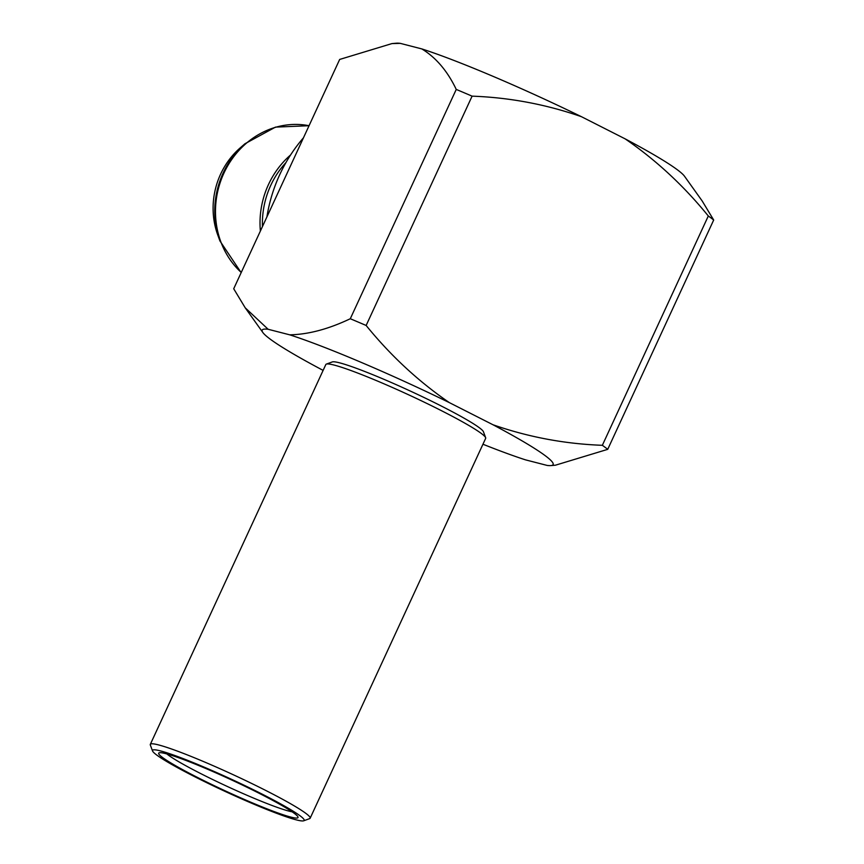 <?xml version="1.0" encoding="UTF-8"?>
<svg xmlns="http://www.w3.org/2000/svg" width="864" height="864" viewBox="0 0 864 864"><rect width="100%" height="100%" fill="white"/><g stroke="black" fill="none" stroke-linecap="round" stroke-linejoin="round"><path stroke-width="1.3" d="M166.849 753.926A72.23 5.918 -155.2 0 0 265.108 802.796A72.23 5.918 -155.2 0 0 292.151 811.825M310.154 818.219L485.665 438.361A88.031 7.214 -155.2 0 0 485.644 437.702A88.031 7.214 -155.2 0 0 363.247 375.224A88.031 7.214 -155.2 0 0 326.354 364.1A88.031 7.214 -155.2 0 0 325.836 364.511L150.314 744.368A88.031 7.214 24.8 0 1 187.736 755.082A88.031 7.214 24.8 0 1 270.259 792.763A88.031 7.214 24.8 0 1 310.154 818.219A88.031 7.214 24.8 0 1 309.636 818.629L303.674 820.8A83.516 6.847 -155.2 0 0 268.996 797.645A83.516 6.847 -155.2 0 0 188.028 760.514A83.516 6.847 -155.2 0 0 152.55 750.967A83.516 6.847 -155.2 0 0 268.672 810.238A83.516 6.847 -155.2 0 0 303.674 820.8M152.55 750.967L150.336 745.027A88.031 7.214 24.8 0 1 150.314 744.368M326.354 364.1L332.316 361.93A83.516 6.847 24.8 0 1 367.319 372.492A83.516 6.847 24.8 0 1 483.44 431.752L485.644 437.702M191.29 762.534A76.745 6.286 24.8 0 1 297.994 816.988A76.745 6.286 24.8 0 1 265.399 808.218A76.745 6.286 24.8 0 1 190.998 774.101A76.745 6.286 24.8 0 1 159.127 752.825A76.745 6.286 24.8 0 1 191.29 762.534M303.448 137.83A146.729 133.488 104.4 0 0 266.911 216.918M244.944 143.759A83.203 75.697 -75.6 0 0 219.942 240.959L217.76 234.976A74.488 67.77 -75.6 0 1 240.127 147.949L244.944 143.759L275.476 127.116L309.053 125.712A83.743 76.194 104.4 0 0 223.938 173.102A83.743 76.194 104.4 0 0 241.24 272.462M581.44 116.694L625.115 138.845C656.014 160.045 683.748 185.749 708.307 215.989L602.348 445.306C564.818 443.934 528.368 437.087 492.998 424.764L449.334 402.613C418.435 381.413 390.701 355.709 366.142 325.469L472.1 96.152C509.63 97.524 546.08 104.371 581.44 116.694A160.272 13.133 24.8 0 0 421.805 48.913C436.018 57.564 447.487 71.064 456.246 89.424L350.287 318.74C328.417 329.13 308.221 334.498 289.699 334.822L268.142 329.281L245.214 307.811L233.712 288.76L339.671 59.443L391.943 43.589L400.259 43.362L421.805 48.913M323.125 370.375L322.283 369.943A160.272 13.133 -155.2 0 1 262.85 332.51L245.214 307.811M482.954 444.236A160.272 13.133 -155.2 0 0 525.582 459.875L547.139 465.426A160.272 13.133 -155.2 0 0 550.865 465.588L555.444 465.199L607.727 449.345L713.686 220.018L702.184 200.977L684.536 176.278A160.272 13.133 24.8 0 0 625.115 138.845M268.142 329.281A160.272 13.133 -155.2 0 0 262.85 332.51M449.334 402.613A160.272 13.133 -155.2 0 0 289.699 334.822M350.287 318.74A214.445 17.572 24.8 0 1 366.142 325.469M602.348 445.306A214.445 17.572 24.8 0 1 607.727 449.345M550.865 465.588A160.272 13.133 -155.2 0 0 492.998 424.764M391.943 43.589L396.533 43.2A160.272 13.133 24.8 0 1 400.259 43.362M713.686 220.018A214.445 17.572 -155.2 0 0 708.307 215.989M472.1 96.152A214.445 17.572 -155.2 0 0 456.246 89.424M260.377 231.055A83.743 76.194 -75.6 0 1 290.585 154.969M285.984 162.529A82.717 75.254 104.4 0 0 262.462 226.552M219.942 240.959L241.164 272.624"/></g></svg>
